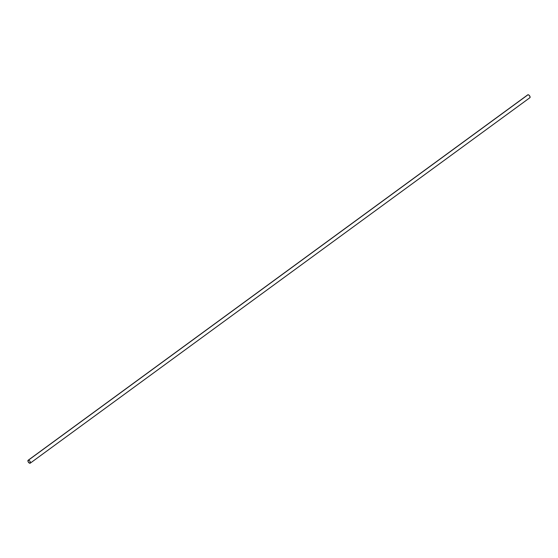 <?xml version="1.0" encoding="UTF-8"?>
<svg xmlns="http://www.w3.org/2000/svg" width="558" height="558" viewBox="0 0 558 558"><rect width="100%" height="100%" fill="white"/><g stroke="black" fill="none" stroke-linecap="round" stroke-linejoin="round"><path stroke-width="0.84" d="M529.786 97.776L529.598 97.817A1.793 0.9 -126.2 0 0 529.877 97.72A1.793 0.9 -126.2 0 0 529.702 95.976A1.793 0.9 -126.2 0 0 528.042 94.741L28.402 460.183A1.793 0.9 53.8 0 1 30.062 461.424A1.793 0.9 53.8 0 1 30.237 463.168A1.793 0.9 53.8 0 1 29.958 463.259A1.793 0.9 53.8 0 1 28.298 462.024A1.793 0.9 53.8 0 1 28.123 460.28A1.793 0.9 53.8 0 1 28.402 460.183L528.042 94.741A1.793 0.9 -126.2 0 0 527.763 94.832A1.793 0.9 -126.2 0 0 527.589 95.069M29.958 463.259L30.453 462.77L30.202 461.661L29.351 460.594L28.214 460.224L27.9 460.915L28.332 462.08L29.958 463.259M529.933 97.678L530.058 96.813L529.235 95.376L528.252 94.755L527.603 95.027M527.763 94.832L28.123 460.28M529.877 97.72L30.237 463.168"/></g></svg>
